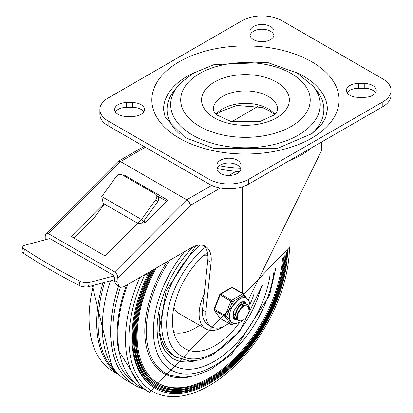 <?xml version="1.0" encoding="UTF-8"?>
<svg xmlns="http://www.w3.org/2000/svg" width="413" height="413" viewBox="0 0 413 413"><rect width="100%" height="100%" fill="white"/><g stroke="black" fill="none" stroke-linecap="round" stroke-linejoin="round"><path stroke-width="0.62" d="M126.688 116.435A11.998 6.923 180 0 1 114.695 109.512A11.998 6.923 180 0 1 126.688 102.589L132.537 102.589A11.998 6.923 180 0 1 144.535 109.512A11.998 6.923 180 0 1 132.537 116.435L126.688 116.435M115.428 111.902A11.998 6.923 180 0 1 126.688 107.365L132.537 107.365A11.998 6.923 180 0 1 143.796 111.902M240.908 168.53A11.998 6.923 180 0 1 228.916 175.458A11.998 6.923 180 0 1 216.918 168.53L216.918 165.154A11.998 6.923 180 0 1 228.916 158.225A11.998 6.923 180 0 1 240.908 165.154L240.908 168.53L240.908 165.154M216.98 169.232A11.998 6.923 180 0 1 228.916 163.006A11.998 6.923 180 0 1 240.846 169.232M250.02 31.383A11.998 6.923 180 0 1 262.012 24.455A11.998 6.923 180 0 1 274.01 31.383L274.01 34.759A11.998 6.923 180 0 1 262.012 41.687A11.998 6.923 180 0 1 250.02 34.759L250.02 31.383L250.02 34.759M250.082 35.461A11.998 6.923 180 0 1 262.012 29.235A11.998 6.923 180 0 1 273.948 35.461M347.126 92.791A11.998 6.923 180 0 1 358.386 88.253L364.24 88.253A11.998 6.923 180 0 1 375.5 92.791M358.386 97.329A11.998 6.923 180 0 1 346.393 90.401A11.998 6.923 180 0 1 358.386 83.478L364.24 83.478A11.998 6.923 180 0 1 376.233 90.401A11.998 6.923 180 0 1 364.24 97.329L358.386 97.329M382.83 78.935A28.084 16.215 180 0 1 391.054 90.401A28.084 16.215 180 0 1 382.83 101.866L248.776 179.263A28.084 16.215 180 0 1 209.055 179.263L108.098 120.978A28.084 16.215 180 0 1 99.874 109.512A28.084 16.215 180 0 1 108.098 98.046L242.152 20.65A28.084 16.215 180 0 1 281.873 20.65L382.83 78.935M99.874 109.512L99.874 114.287A28.084 16.215 0 0 0 108.098 125.753L209.055 184.043A28.084 16.215 0 0 0 248.776 184.043L382.83 106.647A28.084 16.215 0 0 0 391.054 95.181L391.054 90.401M179.588 134.06A78.408 45.27 180 0 1 174.462 90.308L177.735 86.276A74.794 43.184 0 0 0 192.577 135.128A74.794 43.184 0 0 0 288.419 139.945A74.794 43.184 0 0 0 313.193 86.276L316.466 90.308A78.408 45.27 180 0 1 311.34 134.06M295.765 72.182A81.919 47.294 180 0 1 327.38 109.512L325.656 117.72L321.619 124.489L311.934 133.631L277.789 148.252L213.686 148.375L185.117 137.596L165.246 117.664L163.543 109.512A81.919 47.294 180 0 1 195.158 72.182M274.01 31.383L274.01 34.759M45.208 239.767L45.208 235.89L45.905 233.789L48.517 233.727L120.513 161.586L186.712 199.809L189.226 202.179L190.61 205.199L220.366 188.023M45.905 233.789L118.128 161.421L120.513 161.586L145.335 147.255M203.681 245.57A28.084 16.215 -60 0 1 207.775 260.371L202.509 309.915A28.099 16.226 120 0 0 208.245 324.954L211.554 326.864A28.099 16.226 120 0 0 228.719 323.384M202.509 309.915L205.819 311.825A28.099 16.226 120 0 0 211.554 326.864M207.775 260.371L211.084 262.286A28.084 16.215 120 0 0 205.437 246.355A28.084 16.215 120 0 0 191.395 247.748L124.649 286.281A9.36 5.405 -60 0 1 119.966 286.746A9.36 5.405 -60 0 1 118.03 282.461L114.721 280.551A9.36 5.405 120 0 0 116.657 284.836L119.966 286.746M239.297 171.999L236.169 171.256L228.89 175.458M217.202 168.442A76.069 43.917 0 0 0 236.169 171.256M242.281 186.836L242.281 293.096M248.404 299.91L321.531 150.688L321.531 142.036M211.693 185.385L186.712 199.809L114.721 271.95L116.481 273.592L117.7 275.977L118.03 282.461M258.104 106.26L231.899 121.659M114.721 280.551L114.721 278.057L113.064 275.063L50.174 238.755L48.868 238.791M143.316 221.605L145.459 222.844L167.983 200.279L124.953 175.432L125.067 176.501M166.444 201.183L157.265 195.886M167.983 200.279L166.826 200.795L145.577 222.132M145.459 222.844L145.531 222.137M114.721 271.95L48.517 233.727M138.933 222.199L105.186 256.019L71.258 236.432L103.926 203.692M73.834 237.919L95.289 216.417M211.084 262.286L205.819 311.825M311.717 147.704A79.41 45.848 180 0 1 289.245 160.678M240.521 168.184A79.41 45.848 180 0 1 219.38 165.727M22.803 246.721L21.946 250.908A7.021 2.865 11.6 0 0 23.608 253.339A446.164 182.143 11.6 0 0 79.1 285.378A7.021 2.865 11.6 0 0 88.403 286.71L89.26 282.523A7.021 2.865 -168.4 0 1 79.957 281.191A446.164 182.143 -168.4 0 1 24.465 249.153A7.021 2.865 -168.4 0 1 22.803 246.721A7.021 2.865 -168.4 0 1 24.718 245.26L49.694 238.569M135.671 225.472L137.483 223.196A4.682 3.763 -42.8 0 0 143.507 221.353L141.618 219.308A4.682 3.763 137.2 0 1 141.478 219.494L137.39 223.092L104.288 203.981L103.126 202.928L101.763 196.567A4.682 3.763 137.2 0 1 101.897 196.376L116.156 176.676A4.682 3.763 137.2 0 1 122.181 174.833L155.278 193.94A4.682 3.763 137.2 0 1 156 194.513A4.682 3.763 137.2 0 1 155.871 199.608L157.766 201.647A4.682 3.763 -42.8 0 0 157.89 196.557L156 194.513M103.89 203.733A4.682 3.763 -42.8 0 0 104.267 204.012M104.288 203.981L93.57 218.797L93.157 218.56M89.26 282.523L113.962 275.905M114.721 279.663L88.403 286.71M141.618 219.308L155.871 199.608M157.766 201.647L143.507 221.353M151.932 270.53A12.287 7.093 -60 0 1 148.231 273.623L148.143 273.674A12.287 7.093 -60 0 1 144.442 274.851M143.657 388.994A117.029 67.567 -60 0 1 134.819 385.241L126.543 380.466A117.029 67.567 -60 0 1 110.467 280.799M134.819 385.241A117.029 67.567 -60 0 1 118.614 285.961M287.556 250.65A109.491 63.215 -60 0 1 210.15 383.001A109.491 63.215 -60 0 1 153.151 387.012L152.361 386.475A109.419 63.174 -60 0 1 148.205 273.638M153.151 387.012A109.491 63.215 -60 0 1 149.718 272.616M286.761 251.93A108.32 62.539 -60 0 1 210.202 382.077A108.32 62.539 -60 0 1 153.806 386.041A108.32 62.539 -60 0 1 151.189 271.315M201.694 385.53A108.252 62.497 -60 0 1 153.414 385.773M285.966 253.2A107.153 61.867 -60 0 1 210.248 381.153A107.153 61.867 -60 0 1 154.467 385.076L153.677 384.539A107.081 61.826 -60 0 1 134.359 325.021M154.467 385.076A107.153 61.867 -60 0 1 152.619 270.133M285.161 254.47A105.986 61.191 -60 0 1 210.3 380.228A105.986 61.191 -60 0 1 155.123 384.105A105.986 61.191 -60 0 1 153.801 269.452M201.967 383.589A105.914 61.15 -60 0 1 154.73 383.837M284.35 255.735A104.814 60.515 -60 0 1 210.346 379.299A104.814 60.515 -60 0 1 155.778 383.14L154.989 382.603A104.747 60.474 -60 0 1 136.099 324.391M155.778 383.14A104.814 60.515 -60 0 1 154.994 268.76M283.535 256.994A103.648 59.844 -60 0 1 210.398 378.375A103.648 59.844 -60 0 1 156.439 382.17A103.648 59.844 -60 0 1 156.202 268.063M282.533 258.517A103.58 59.802 -60 0 1 209.572 377.843A103.58 59.802 -60 0 1 156.042 381.901M196.108 360.621A74.898 43.241 -60 0 1 172.639 358.432L165.474 351.814L161.633 344.411L158.964 331.706L166.134 290.84L195.819 245.771M204.151 294.443A32.766 18.921 120 0 0 199.123 313.994A32.766 18.921 120 0 0 205.911 328.991A32.766 18.921 120 0 0 223.944 326.347M173.888 307.453A32.766 18.921 120 0 0 179.015 313.467L205.911 328.991M207.868 255.337A32.766 18.921 120 0 0 204.017 255.28M207.429 252.42A60.267 34.795 120 0 0 172.438 321.04A60.267 34.795 120 0 0 179.655 344.277A60.267 34.795 120 0 0 239.416 322.744M250.02 304.376A60.267 34.795 120 0 0 253.773 294.645M173.796 332.584A52.663 30.402 120 0 0 199.629 325.367M159.728 314.19A71.97 41.553 120 0 0 159.196 322.951A71.97 41.553 120 0 0 174.105 355.898L176.583 357.333L189.407 360.972L199.309 360.028L212.566 354.922L239.721 331.376L262.296 285.352M237.17 315.594L235.962 316.286M235.002 316.663L233.825 316.916M233.613 316.936L233.18 316.952M240.996 302.14L241.12 302.812M241.135 302.935L241.171 303.891M237.093 317.871L235.916 318.124M235.699 318.144L234.553 318.072M234.377 318.031L233.737 317.814M233.67 317.731L234.254 317.896M237.754 319.352L236.628 319.29M236.442 319.244L235.487 318.851L233.402 315.48L233.613 311.578M241.13 302.079L243.639 302.326L244.413 302.982M243.484 302.244L242.761 301.903M233.004 314.391L233.087 315.227L235.183 318.676L236.324 319.115M238.75 320.488L237.537 320.065L235.405 314.376L238.921 306.296L244.806 303.168L246.489 304.2M245.529 303.405L244.558 303.003L238.678 306.048L235.111 314.112L237.232 319.889L238.518 320.323M248.321 307.148L247.33 306.157L246.303 305.801L244.857 305.883L243.143 306.596L240.283 309.172L237.976 313.059L242.751 305.79L247.8 304.696L248.203 304.98L249.06 311.082M247.661 304.624L242.514 305.563L237.692 312.791L237.971 319.755L238.988 320.622L240.19 320.968L242.978 320.333L246.112 317.633L248.151 314.107A7.542 4.357 120 0 0 248.151 306.952M242.338 305.697L237.222 315.047M244.697 305.925L244.491 305.31M244.062 304.629L243.608 304.231M240.392 304.422L235.157 313.72M240.996 303.999L240.634 302.889M236.592 310.049L238.275 307.117M233.763 314.763L235.095 314.303M237.976 313.059A9.205 5.312 120 0 0 237.976 319.745M228.399 312.022A14.161 8.177 120 0 0 228.399 318.469L226.789 316.172L232.4 301.707A1.172 0.676 -120 0 0 231.574 300.272L220.816 294.061A1.172 0.676 -120 0 0 220.232 294.004A1.172 1.172 0 0 0 219.726 294.593L230.857 301.165L232.4 301.707L243.629 295.223A1.172 0.924 -35.1 0 0 243.52 293.855A1.172 0.676 -60 0 0 243.386 293.731A1.172 0.676 -60 0 0 242.803 293.793A1.172 0.676 60 0 1 243.629 295.223L245.239 297.51A14.161 8.177 120 0 0 245.095 297.427A14.161 8.177 120 0 0 240.407 297.086M226.789 316.172L225.245 315.635L214.115 309.063A1.172 1.172 0 0 0 214.249 310.158A1.172 0.924 -35.1 0 0 214.486 310.38L225.245 316.59A1.172 0.924 -35.1 0 0 226.789 316.172M233.763 323.374L232.4 324.159A1.172 0.924 144.9 0 1 230.857 324.577L220.103 318.366A1.172 0.924 144.9 0 1 219.861 318.144A1.172 1.172 0 0 0 220.232 318.485A1.172 0.676 120 0 0 220.403 318.537M235.627 299.843A14.161 8.177 120 0 0 230.79 305.857M228.399 318.469L230.79 321.866A14.161 8.177 120 0 0 230.934 321.954L232.385 322.79L235.813 323.632L240.712 322.063L243.128 320.256M232.762 287.644A1.172 0.676 120 0 0 232.627 287.52A1.172 1.172 0 0 0 231.461 287.52A1.172 0.676 60 0 1 232.044 287.582L242.803 293.793L231.574 300.272A1.172 0.676 -60 0 0 230.857 301.165L225.245 315.635A1.172 0.676 -60 0 0 225.245 316.59L230.857 324.577A1.172 0.676 -60 0 0 230.991 324.695A1.172 1.172 0 0 0 232.158 324.695A1.172 0.676 -120 0 0 232.4 324.159L230.79 321.866M244.403 301.764A10.062 5.813 -60 0 1 245.9 303.627M237.583 319.363A10.062 5.813 -60 0 1 236.85 319.533M236.757 319.548A10.062 5.813 -60 0 1 234.347 319.192M233.02 316.565A9.36 5.405 120 0 0 234.579 318.516A9.36 5.405 120 0 0 235.539 318.877M244.837 303.07A9.36 5.405 120 0 0 243.938 302.301A9.36 5.405 120 0 0 241.466 301.929M126.688 102.589L126.688 107.365M132.537 102.589L132.537 107.365M358.386 83.478L358.386 88.253M364.24 83.478L364.24 88.253M382.83 101.866L382.83 106.647M209.055 179.263L209.055 184.043M248.776 184.043L248.776 179.263M108.098 125.753L108.098 120.978M291.258 73.519A64.758 37.387 180 0 1 262.224 136.073A64.758 37.387 180 0 1 182.913 90.282A64.758 37.387 180 0 1 291.258 73.519M274.795 114.287A32.183 18.58 0 0 0 268.218 108.795A32.183 18.58 0 0 0 216.133 114.287M268.218 96.374A32.183 18.58 180 0 1 277.644 109.512L276.627 112.207L273.778 115.17L260.252 121.36L230.903 121.422L217.037 115.077L214.486 112.465L213.284 109.512A32.183 18.58 180 0 1 233.149 92.347A32.183 18.58 180 0 1 268.218 96.374M276.493 82.042A43.886 25.338 0 0 0 203.072 93.4A43.886 25.338 0 0 0 256.824 124.432A43.886 25.338 0 0 0 276.493 82.042M179.263 138.179A93.622 54.051 0 0 0 335.893 113.947A93.622 54.051 0 0 0 221.234 47.748A93.622 54.051 0 0 0 179.263 138.179M118.03 277.934L190.61 205.199M124.953 175.432L124.318 176.067M23.608 253.339L24.465 249.153M79.957 281.191L79.1 285.378M141.478 219.494L101.763 196.567M139.842 277.51A115.857 66.891 -60 0 0 149.47 392.35L141.835 387.941L118.536 350.472A115.341 66.591 -60 0 1 126.388 285.275M134.71 382.717A114.959 66.369 -60 0 1 120.508 286.994M115.976 371.602A115.341 66.591 -60 0 1 104.639 282.363M143.363 388.824A116.946 67.52 -60 0 1 118.66 285.987M141.835 387.941A115.857 66.891 -60 0 1 127.56 284.603M289.42 247.583A113.518 65.543 -60 0 1 209.154 385.716A113.518 65.543 -60 0 1 137.415 376.036A113.518 65.543 -60 0 1 144.772 274.831M189.897 376.847A92.29 53.282 -60 0 1 146.14 345.702A92.29 53.282 -60 0 1 166.929 261.868M275.739 268.331L269.565 295.367L231.657 354.287L210.568 369.656L194.425 375.959L182.623 377.379L170.837 375.484A91.206 52.657 -60 0 1 169.609 260.324M274.077 270.598A85.723 49.493 -60 0 1 179.841 373.373A85.723 49.493 -60 0 1 184.534 251.708M269.865 276.142A80.458 46.452 -60 0 1 177.683 367.363A80.458 46.452 -60 0 1 193.062 246.866M118.877 374.684L113.059 371.328A115.857 66.891 -60 0 1 93.415 285.368M118.655 374.472A115.857 66.891 -60 0 1 102.966 282.812M205.261 247.346A68.46 39.524 120 0 0 166.671 326.265A68.46 39.524 120 0 0 208.503 355.598A68.46 39.524 120 0 0 261.222 286.586M200.315 245.043A71.97 41.553 120 0 0 161.679 324.386A71.97 41.553 120 0 0 176.583 357.333M230.991 324.695L220.232 318.485A1.172 0.676 120 0 1 220.103 318.366L214.486 310.38A1.172 0.676 120 0 1 214.486 309.42L220.103 294.954A1.172 0.676 120 0 1 220.816 294.061L232.044 287.582A1.172 0.676 120 0 1 232.627 287.52L243.386 293.731A1.172 1.172 0 0 1 243.758 294.071L246.829 298.439M245.095 297.427L246.546 298.263A14.161 8.177 120 0 0 232.385 306.441A14.161 8.177 120 0 0 232.385 322.79M236.912 319.672A10.062 5.813 -60 0 1 234.434 319.244L233.572 318.34L233.015 316.549L233.846 310.891L239.034 303.426L243.262 301.521L244.496 301.81A10.062 5.813 -60 0 1 246.138 303.818M313.193 86.276L297.107 72.941L267.366 62.399L214.187 64.562L193.774 72.967L181.297 82.352L177.735 86.276M216.526 114.644L219.809 111.794L236.917 105.475L262.4 107.483L271.253 111.887L274.402 114.644M118.345 161.256L143.967 146.465M145.552 222.117L143.724 221.058M103.126 202.928L103.663 203.511M149.47 392.35L290.045 246.53M113.059 371.328L92.373 285.646M235.178 318.681L235.477 318.857M243.345 302.14L243.649 302.316M237.243 319.874L237.547 320.049M245.415 303.333L245.72 303.509M234.92 316.616L235.245 316.802M214.249 310.158L219.861 318.144M249.029 311.288L250.077 305.584L249.044 300.922L246.546 298.263M234.243 323.493L232.158 324.695M219.726 294.593L214.115 309.063M231.461 287.52L220.232 294.004"/></g></svg>
